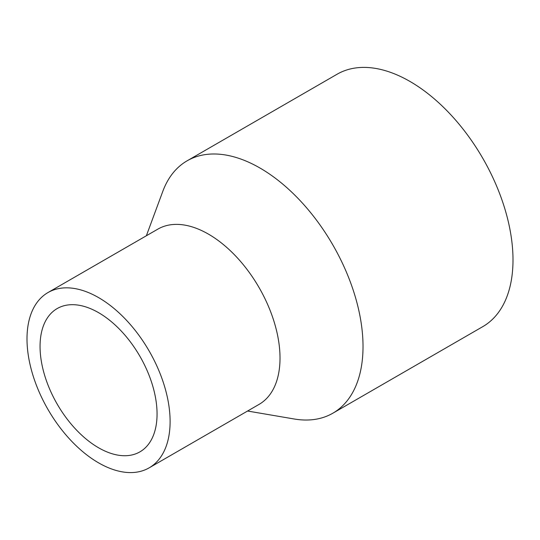 <?xml version="1.0" encoding="UTF-8"?>
<svg xmlns="http://www.w3.org/2000/svg" width="540" height="540" viewBox="0 0 540 540"><rect width="100%" height="100%" fill="white"/><g stroke="black" fill="none" stroke-linecap="round" stroke-linejoin="round"><path stroke-width="0.81" d="M146.367 235.757L162.79 191.383A145.719 84.132 60 0 1 187.124 160.812A145.719 84.132 60 0 1 299.416 199.854A145.719 84.132 60 0 1 363.022 346.498A145.719 84.132 60 0 1 332.843 413.208A145.719 84.132 60 0 1 294.206 418.993L247.563 411.028M187.124 160.812L337.102 74.223A145.719 84.132 60 0 1 449.395 113.265A145.719 84.132 60 0 1 513 259.909A145.719 84.132 60 0 1 482.821 326.619L332.843 413.208M47.959 292.572L157.869 229.115A101.196 58.421 60 0 1 235.845 256.23A101.196 58.421 60 0 1 280.017 358.067A101.196 58.421 60 0 1 259.058 404.393L149.148 467.849A101.196 58.421 60 0 1 71.172 440.735A101.196 58.421 60 0 1 27 338.897A101.196 58.421 60 0 1 47.959 292.572A101.196 58.421 60 0 1 125.935 319.687A101.196 58.421 60 0 1 170.107 421.524A101.196 58.421 60 0 1 149.148 467.849M40.055 346.43A82.735 47.77 60 0 1 57.186 308.556A82.735 47.77 60 0 1 120.947 330.723A82.735 47.77 60 0 1 157.059 413.984A82.735 47.77 60 0 1 139.921 451.858A82.735 47.77 60 0 1 76.167 429.698A82.735 47.77 60 0 1 40.055 346.43"/></g></svg>
